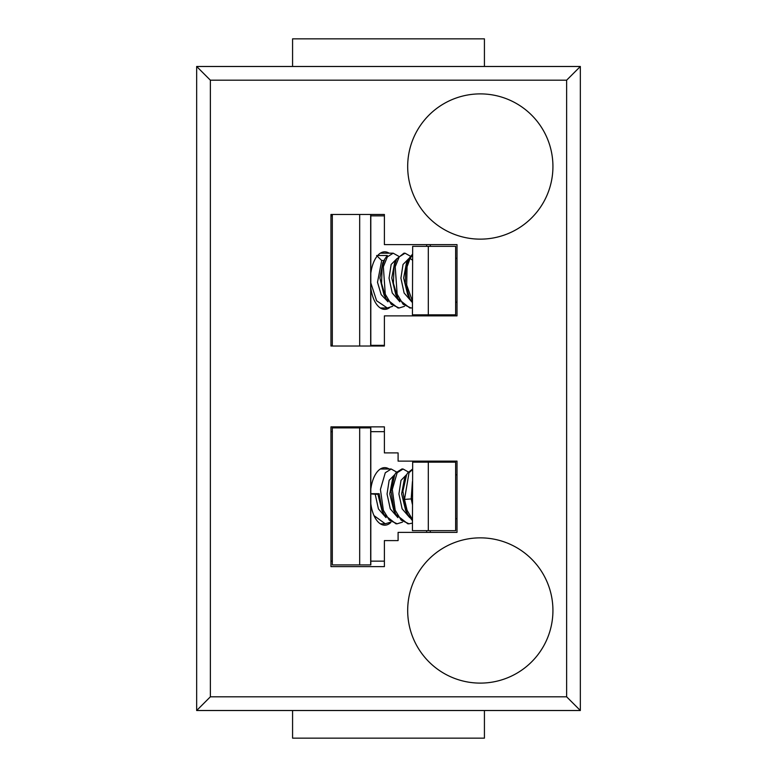 <?xml version="1.0" encoding="UTF-8"?>
<svg xmlns="http://www.w3.org/2000/svg" width="777" height="777" viewBox="0 0 777 777"><rect width="100%" height="100%" fill="white"/><g stroke="black" fill="none" stroke-linecap="round" stroke-linejoin="round"><path stroke-width="1.17" d="M457.012 461.12L398.096 461.12L398.096 452.904L384.392 452.904L384.392 426.864L330.953 426.864L330.953 566.637L384.392 566.637L384.392 540.598L398.096 540.598L398.096 532.381L457.012 532.381L457.012 461.12L457.012 474.825L455.643 474.825M457.012 315.88L457.012 244.619L384.392 244.619L384.392 214.471L330.953 214.471L330.953 346.018L384.392 346.018L384.392 315.88L457.012 315.88L457.012 302.175L455.643 302.175M580.341 66.482L580.341 710.518L196.659 710.518L196.659 66.482L580.341 66.482L566.637 80.186L210.363 80.186L210.363 696.814L566.637 696.814L566.637 80.186M407.682 166.521A72.62 72.62 0 0 0 516.618 229.409A72.62 72.62 0 0 0 516.618 103.623A72.62 72.62 0 0 0 407.682 166.521M407.682 610.479A72.62 72.62 0 0 0 516.618 673.377A72.62 72.62 0 0 0 516.618 547.591A72.62 72.62 0 0 0 407.682 610.479M210.363 80.186L196.659 66.482M210.363 696.814L196.659 710.518M580.341 710.518L566.637 696.814M457.012 532.381L457.012 518.677L455.643 518.677M384.392 561.149L370.814 561.149M332.323 561.149L330.953 561.149M330.953 431.662L332.323 431.662M370.814 431.662L384.392 431.662M457.012 244.619L457.012 258.323L455.643 258.323M330.953 215.851L332.323 215.851M370.814 215.851L384.392 215.851M384.392 345.338L370.814 345.338M332.323 345.338L330.953 345.338M412.665 462.15L412.432 530.662L412.665 462.15L455.643 462.15L455.643 530.662L412.665 530.662M430.303 532.381L430.303 530.662M430.303 462.15L430.303 461.12M370.814 503.739A28.778 14.384 90 0 0 384.732 525.184A28.778 14.384 90 0 0 390.938 522.367M389.112 469.007A28.778 14.384 90 0 0 384.732 467.637A28.778 14.384 90 0 0 370.814 489.073M359.683 564.918L370.814 564.918L370.814 427.894L332.323 427.894L332.323 564.918L359.683 564.918L359.683 427.894M383.178 523.815A28.778 14.384 -90 0 1 381.76 524.562A28.778 14.384 -90 0 0 383.178 523.815M381.76 468.249A28.778 14.384 -90 0 1 383.178 469.007A28.778 14.384 -90 0 0 381.76 468.249M412.432 519.492L407.07 510.246L404.496 499.426L409.023 472.766L412.432 469.629M412.432 469.201L407.828 472.756L406.594 474.776L402.904 491.219L405.885 510.246L407.779 514.471L412.432 520.687M412.432 523.115L409.003 523.795L401.204 520.163L395.211 510.246L392.298 489.461L397.154 472.756L403.069 469.026L408.401 472.008M403.069 469.007L401.884 469.007L395.969 472.756L394.735 474.747L391.035 491.2L394.026 510.246L395.92 514.481L407.818 523.795L409.003 523.815M402.467 522.154L397.134 523.795L389.345 520.163L383.343 510.246L380.429 489.461L385.285 472.756L391.2 469.026L396.532 472.008M390.598 522.154L385.266 523.795L374.019 515.627M370.814 493.696L379.166 493.696L382.158 510.246L384.081 514.52L395.949 523.795L397.134 523.815M412.432 504.574L411.198 498.824L412.432 481.517M455.643 491.55L455.643 506.507M385.994 517.608L378.438 508.925L375.194 494.24L377.904 494.24L381.963 510.557M394.745 474.747L392.618 478.739L389.763 493.803L393.803 510.528L395.911 514.481M406.594 474.776L404.467 478.758L401.631 493.813L405.672 510.508M409.732 517.618L402.127 508.828L398.912 493.987L401.01 480.332L406.74 474.504M397.873 517.628L390.258 508.848L387.053 494.007L389.141 480.341L394.871 474.504M377.904 494.24L379.166 493.696M375.194 494.24L370.814 493.89M412.432 301.117L406.672 284.926L407.07 266.754L410.12 258.333L412.432 255.283M412.432 254.293L408.624 258.926L405.885 266.754L405.264 283.236L409.809 298.698L412.432 302.748M412.432 307.867L411.004 307.974L403.146 304.302L397.144 294.211L395.211 266.754L399.242 256.837L405.07 253.205L410.421 256.196M405.07 253.185L403.885 253.185L396.756 258.926L394.026 266.754L393.405 283.255L397.96 298.718L409.819 307.974L411.004 307.993M404.487 306.342L399.135 307.974L391.278 304.302L385.275 294.211L383.343 266.754L387.373 256.837L393.201 253.205L398.552 256.196M392.618 306.342L387.267 307.974L376.602 300.757L370.814 282.906M377.69 255.497L387.296 255.497L384.868 258.935L382.158 266.754L381.536 283.246L386.082 298.718L397.95 307.974L399.135 307.993M384.868 258.935L382.731 262.937L379.895 278.03L383.964 294.745L386.082 298.718M396.746 258.916L394.619 262.908L391.763 278.011L395.833 294.755L397.941 298.727M408.615 258.916L406.488 262.898L403.632 278.001L407.692 294.745L409.8 298.708M411.713 301.787L404.108 292.987L400.913 278.137L403.02 264.491L408.751 258.683M399.854 301.797L392.249 292.987L389.044 278.137L391.152 264.481L396.892 258.673M387.976 301.787L381.186 294.638L377.505 282.304L381.692 260.518L384.411 260.518M381.692 260.518L376.612 255.497M381.76 252.438A28.778 14.384 -90 0 1 383.178 253.185A28.778 14.384 -90 0 0 381.76 252.438M383.178 307.993A28.778 14.384 -90 0 1 381.76 308.751A28.778 14.384 -90 0 0 383.178 307.993M430.303 315.88L430.303 314.85M430.303 246.338L430.303 244.619M370.814 287.927A28.778 14.384 90 0 0 384.732 309.363A28.778 14.384 90 0 0 389.559 307.692M389.112 253.185A28.778 14.384 90 0 0 384.732 251.816A28.778 14.384 90 0 0 370.814 273.261M332.323 346.018L332.323 214.471M412.665 246.338L412.432 314.85L412.665 246.338L455.643 246.338L455.643 314.85L412.665 314.85M484.421 710.518L484.421 738.15L292.579 738.15L292.579 710.518M484.421 66.482L484.421 38.85L292.579 38.85L292.579 66.482M428.312 530.662L428.312 462.15M426.631 532.381L426.631 530.662M426.631 462.15L426.631 461.12M370.678 564.918L370.678 427.894M404.496 499.426L412.432 498.824M410.12 258.333L412.432 260.178M426.631 315.88L426.631 314.85M426.631 246.338L426.631 244.619M370.678 346.018L370.678 214.471M359.683 346.018L359.683 214.471M428.312 314.85L428.312 246.338M380.341 523.815L385.266 523.815M380.341 469.007L391.2 469.007M407.779 514.471L405.662 510.508M381.954 510.567L384.071 514.529M380.341 307.993L387.267 307.993M380.341 253.185L393.201 253.185M370.814 346.018L370.814 214.471"/></g></svg>

